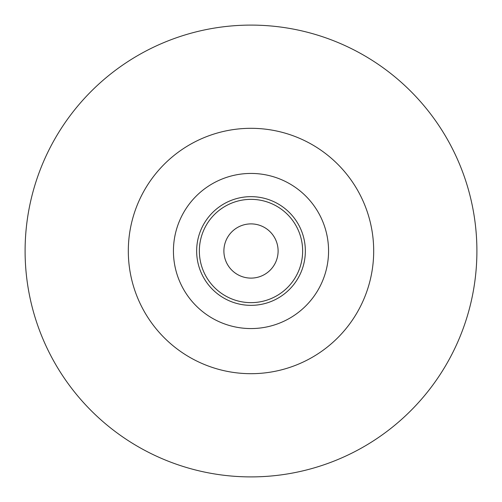 <?xml version="1.0" encoding="UTF-8"?>
<svg xmlns="http://www.w3.org/2000/svg" width="502" height="502" viewBox="0 0 502 502"><rect width="100%" height="100%" fill="white"/><g stroke="black" fill="none" stroke-linecap="round" stroke-linejoin="round"><path stroke-width="0.75" d="M251 476.9A225.9 225.9 0 0 0 476.9 251A225.9 225.9 0 0 0 251 25.1A225.9 225.9 0 0 0 25.1 251A225.9 225.9 0 0 0 251 476.9M251 278.108A27.108 27.108 0 0 0 278.108 251A27.108 27.108 0 0 0 251 223.892A27.108 27.108 0 0 0 223.892 251A27.108 27.108 0 0 0 251 278.108M251 128.311A122.689 122.689 0 0 0 128.311 251A122.689 122.689 0 0 0 251 373.689A122.689 122.689 0 0 0 373.689 251A122.689 122.689 0 0 0 251 128.311M251 173.435A77.565 77.565 0 0 0 173.435 251A77.565 77.565 0 0 0 251 328.565A77.565 77.565 0 0 0 328.565 251A77.565 77.565 0 0 0 251 173.435M251 196.652A54.348 54.348 0 0 1 305.348 251A54.348 54.348 0 0 1 251 305.348A54.348 54.348 0 0 1 196.652 251A54.348 54.348 0 0 1 251 196.652M251 199.357A51.643 51.643 0 0 1 302.643 251A51.643 51.643 0 0 1 251 302.643A51.643 51.643 0 0 1 199.357 251A51.643 51.643 0 0 1 251 199.357"/></g></svg>
